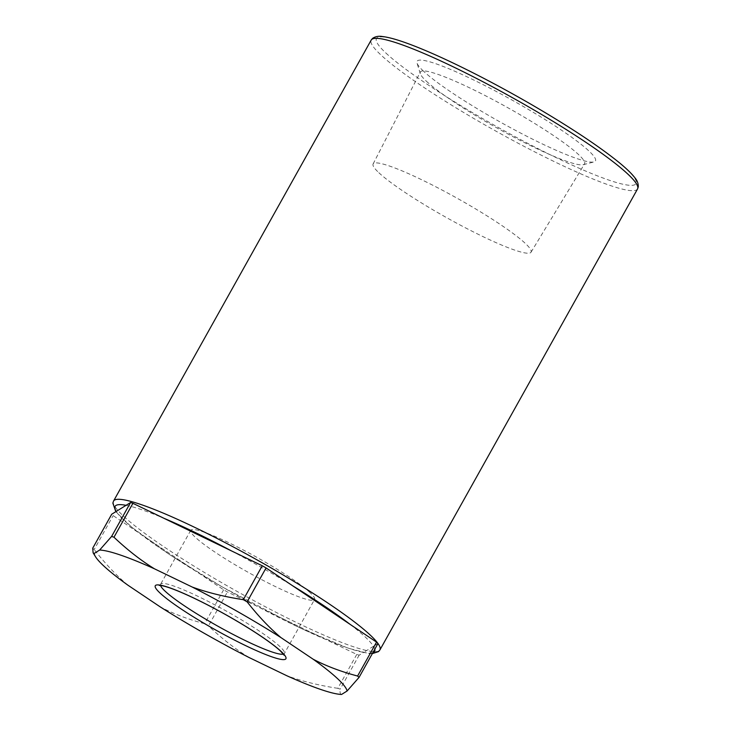 <?xml version="1.0" encoding="UTF-8"?>
<svg xmlns="http://www.w3.org/2000/svg" width="731" height="731" viewBox="0 0 731 731"><rect width="100%" height="100%" fill="white"/><g stroke="black" fill="none" stroke-linecap="round" stroke-linejoin="round"><path stroke-width="0.55" stroke-dasharray="3.65 2.74" d="M378.832 172.699A90.452 11.038 -150.8 0 0 464.523 227.341A90.452 11.038 -150.8 0 0 531.017 252.232A90.452 11.038 -150.8 0 0 457.469 198.421A90.452 11.038 -150.8 0 0 373.102 163.972A90.452 11.038 -150.8 0 0 378.832 172.699M310.081 592.631A70.916 8.653 -150.8 0 0 242.765 549.721A70.916 8.653 -150.8 0 0 190.754 530.304A70.916 8.653 -150.8 0 0 248.43 572.464A70.916 8.653 -150.8 0 0 314.549 599.502A70.916 8.653 -150.8 0 0 310.081 592.631M350.131 624.384A148.658 18.147 29.2 0 1 373.486 646.295L363.636 652.418A148.658 18.147 29.2 0 1 325.843 639.488L258.354 606.904A148.658 18.147 29.2 0 1 197.206 572.062L139.566 533.356A148.658 18.147 29.2 0 1 116.211 511.444M372.847 652.701A148.658 18.147 29.2 0 1 363.636 652.418L359.122 655.223A163.525 19.965 29.2 0 1 356.774 654.419L325.843 639.488A148.658 18.147 29.2 0 1 258.354 606.904L227.423 591.964A163.525 19.965 29.2 0 1 223.622 589.798L197.206 572.062A148.658 18.147 29.2 0 1 139.566 533.356L113.15 515.611A163.525 19.965 29.2 0 1 111.697 514.249M231.343 550.836A148.658 18.147 29.2 0 1 292.491 585.677M378 643.481L373.486 646.295A148.658 18.147 29.2 0 1 374.802 649.201M356.774 654.419L337.813 688.328A163.525 19.965 -150.8 0 0 340.171 689.132L359.122 655.223M223.622 589.798L204.662 623.717A163.525 19.965 -150.8 0 0 208.472 625.882L227.423 591.964M92.736 548.168A163.525 19.965 -150.8 0 0 94.189 549.529L113.15 515.611M126.061 505.322A148.658 18.147 29.2 0 1 163.854 518.252M341.56 694.45C340.253 694.34 339.796 692.568 340.171 689.132M128.016 585.266C116.567 575.635 105.291 563.72 94.189 549.529M248.979 657.471C235.437 649.137 221.932 638.611 208.472 625.882M204.662 623.717C188.086 619.321 173.284 613.72 160.253 606.913M337.813 688.328C318.871 685.413 301.839 681.191 286.716 675.691M426.274 81.114A94.08 11.486 -150.8 0 0 510.375 135.299A94.08 11.486 -150.8 0 0 583.219 164.703A94.08 11.486 -150.8 0 0 584.572 163.835A94.08 11.486 -150.8 0 0 508.082 107.868A94.08 11.486 -150.8 0 0 420.325 72.04A94.08 11.486 -150.8 0 0 420.298 73.648A94.08 11.486 -150.8 0 0 426.274 81.114M423.505 71.172A102.185 12.473 29.2 0 1 417.017 63.067A102.185 12.473 29.2 0 1 512.349 100.229A102.185 12.473 29.2 0 1 593.956 161.953A102.185 12.473 29.2 0 1 514.843 130.017A102.185 12.473 29.2 0 1 423.505 71.172M160.546 585.467A70.916 8.653 29.2 0 1 160.592 584.27A70.916 8.653 29.2 0 1 212.611 603.678A70.916 8.653 29.2 0 1 279.927 646.588A70.916 8.653 29.2 0 1 284.396 653.459A70.916 8.653 29.2 0 1 283.4 654.126M385.858 52.997A148.658 18.147 -150.8 0 0 609.087 180.173A148.658 18.147 -150.8 0 0 523.835 100.202A148.658 18.147 -150.8 0 0 385.858 52.997M113.552 501.046A152.578 18.631 -150.8 0 0 123.174 515.821A152.578 18.631 -150.8 0 0 268.003 608.146A152.578 18.631 -150.8 0 0 379.928 649.914M637.551 188.945A152.578 18.631 29.2 0 1 525.635 147.187A152.578 18.631 29.2 0 1 380.796 54.852A152.578 18.631 29.2 0 1 371.184 40.077M284.112 655.232L284.396 653.459L314.549 599.502M190.754 530.304L160.592 584.27L159.23 585.43M583.219 164.703L593.956 161.953M420.298 73.648L417.017 63.067M531.017 252.232L584.572 163.835M373.102 163.972L420.325 72.04M372.335 653.615L368.525 653.441L348.166 648.187L301.601 628.678L222.388 587.03L170.031 554.884L131.598 527.133L115.827 511.682"/><path stroke-width="1.1" d="M132.923 503.321L113.972 537.23A163.525 19.965 -150.8 0 0 111.615 536.426L130.575 502.517A163.525 19.965 29.2 0 1 132.923 503.321L262.274 565.767A163.525 19.965 29.2 0 1 266.075 567.932L376.547 642.12A163.525 19.965 29.2 0 1 378 643.481L359.049 677.399A163.525 19.965 -150.8 0 0 357.596 676.038L376.547 642.12M113.972 537.23C127.432 549.959 140.937 560.485 154.479 568.819A144.592 17.654 -150.8 0 0 99.635 550.059L94.135 553.477A144.592 17.654 -150.8 0 0 95.441 556.611L93.111 552.819L92.736 548.168L111.697 514.249L130.575 502.517M266.075 567.932L247.124 601.851A163.525 19.965 -150.8 0 0 243.313 599.685L262.274 565.767M247.124 601.851C258.217 616.041 269.492 627.956 280.951 637.587A144.592 17.654 -150.8 0 0 192.216 587.039L154.479 568.819M192.216 587.039C207.339 592.549 224.371 596.761 243.313 599.685M359.049 677.399L347.07 691.023A144.592 17.654 -150.8 0 0 313.179 659.234L280.951 637.587M313.179 659.234C326.209 666.042 341.011 671.643 357.596 676.038M95.441 556.611A144.592 17.654 -150.8 0 0 128.016 585.266L160.253 606.913A144.592 17.654 -150.8 0 0 248.979 657.471L286.716 675.691A144.592 17.654 -150.8 0 0 341.56 694.45L347.07 691.023M99.635 550.059L111.615 536.426M93.111 552.819L94.135 553.477M281.197 651.513A74.827 9.137 -150.8 0 0 168.843 587.496A74.827 9.137 -150.8 0 0 211.752 627.755A74.827 9.137 -150.8 0 0 281.197 651.513M283.4 654.126A70.916 8.653 29.2 0 1 218.267 626.421A70.916 8.653 29.2 0 1 160.546 585.467M374.802 649.201A148.658 18.147 29.2 0 1 372.847 652.701M292.491 585.677A148.658 18.147 29.2 0 1 350.131 624.384M163.854 518.252A148.658 18.147 29.2 0 1 231.343 550.836M116.211 511.444A148.658 18.147 29.2 0 1 126.061 505.322M377.9 643.39A152.578 18.631 -150.8 0 0 232.878 546.706A152.578 18.631 -150.8 0 0 113.552 501.046L371.184 40.077A152.578 18.631 29.2 0 1 513.454 98.256A152.578 18.631 29.2 0 1 637.551 188.945L379.928 649.914A152.578 18.631 -150.8 0 0 377.982 643.508M159.23 585.43L162.3 585.75C168.139 586.966 177.551 590.566 190.553 596.56C201.756 601.777 213.653 607.918 226.235 614.972C240.791 623.168 253.483 631.017 264.33 638.51C271.512 643.499 276.875 647.648 280.412 650.974L284.112 655.232M379.928 649.914L378.548 651.595L372.335 653.615M115.827 511.682L112.848 503.083L113.552 501.046M371.184 40.077L372.554 38.396C375.35 36.477 378.685 35.865 382.578 36.55C387.695 37.135 394.484 38.889 402.945 41.804C415.637 46.172 431.153 52.678 449.501 61.313C474.775 73.255 501.174 87.135 528.714 102.961C568.243 125.851 598.506 145.816 619.504 162.858C626.385 168.514 631.42 173.357 634.581 177.395C637.213 180.347 638.437 183.518 638.264 186.908L637.551 188.945"/></g></svg>
